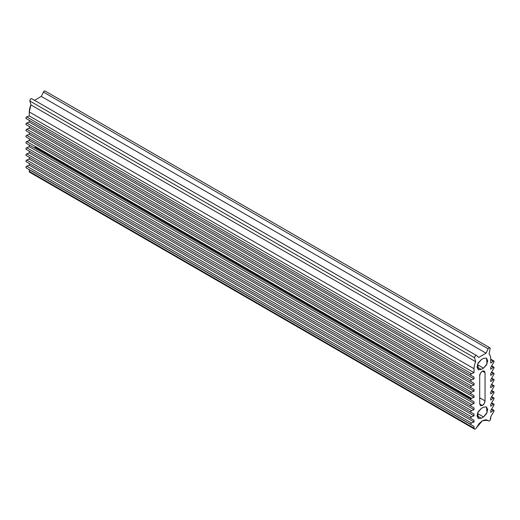 <?xml version="1.0" encoding="UTF-8"?>
<svg xmlns="http://www.w3.org/2000/svg" width="520" height="520" viewBox="0 0 520 520"><rect width="100%" height="100%" fill="white"/><g stroke="black" fill="none" stroke-linecap="round" stroke-linejoin="round"><path stroke-width="0.78" d="M476.398 355.44L31.824 98.767A1.573 0.91 120 0 0 31.713 98.696A1.573 0.91 120 0 0 30.953 98.787A1.573 0.91 120 0 0 29.881 101.023L474.63 357.799L475.67 361.686L474.63 357.799L29.881 101.023L30.921 104.91L475.67 361.686A13.208 7.625 120 0 0 474.038 368.719A13.208 7.625 -60 0 1 475.67 361.686L30.921 104.91A13.208 7.625 120 0 0 29.282 111.95L474.038 368.719L474.038 372.704L474.038 368.719L29.282 111.95L29.282 115.927L474.038 372.704L471.478 373.678L474.038 372.704L29.282 115.927L26.728 116.903L471.478 373.678A0.943 0.546 120 0 0 471.367 373.731L470.75 374.562L470.899 375.317A0.943 0.546 -60 0 1 470.75 374.562A0.943 0.546 -60 0 1 471.367 373.731A0.943 0.546 -60 0 1 471.478 373.678L26.728 116.903A0.943 0.546 120 0 0 26.618 116.955A0.943 0.546 120 0 0 26 117.787A0.943 0.546 120 0 0 26.143 118.541L474.038 377.13L26.143 118.541L474.038 377.13L474.038 378.865L474.038 377.13L29.282 120.354L29.282 122.09L474.038 378.865L471.478 379.841L474.038 378.865L29.282 122.09L26.728 123.065L471.478 379.841A0.943 0.546 120 0 0 471.367 379.893L470.75 380.725L470.899 381.478A0.943 0.546 -60 0 1 470.75 380.725A0.943 0.546 -60 0 1 471.367 379.893A0.943 0.546 -60 0 1 471.478 379.841L26.728 123.065A0.943 0.546 120 0 0 26.618 123.117A0.943 0.546 120 0 0 26 123.948A0.943 0.546 120 0 0 26.143 124.703L474.038 383.292L26.143 124.703L474.038 383.292L474.038 385.028L474.038 383.292L29.282 126.516L29.282 128.251L474.038 385.028L471.478 386.003L474.038 385.028L29.282 128.251L26.728 129.227L471.478 386.003A0.943 0.546 120 0 0 471.367 386.054L470.75 386.887L470.899 387.641A0.943 0.546 -60 0 1 470.75 386.887A0.943 0.546 -60 0 1 471.367 386.054A0.943 0.546 -60 0 1 471.478 386.003L26.728 129.227A0.943 0.546 120 0 0 26.618 129.279A0.943 0.546 120 0 0 26 130.111A0.943 0.546 120 0 0 26.143 130.865L474.038 389.454L26.143 130.865L474.038 389.454L474.038 391.19L474.038 389.454L29.282 132.678L29.282 134.413L474.038 391.19L471.478 392.165L474.038 391.19L29.282 134.413L26.728 135.388L471.478 392.165A0.943 0.546 120 0 0 471.367 392.216L470.75 393.049L470.899 393.803A0.943 0.546 -60 0 1 470.75 393.049A0.943 0.546 -60 0 1 471.367 392.216A0.943 0.546 -60 0 1 471.478 392.165L26.728 135.388A0.943 0.546 120 0 0 26.618 135.441A0.943 0.546 120 0 0 26 136.273A0.943 0.546 120 0 0 26.143 137.026L474.038 395.616L26.143 137.026L474.038 395.616L474.038 397.351L474.038 395.616L29.282 138.84L29.282 140.576L474.038 397.351L471.478 398.326L474.038 397.351L29.282 140.576L26.728 141.55L471.478 398.326A0.943 0.546 120 0 0 471.367 398.379L470.75 399.21L470.899 399.965A0.943 0.546 -60 0 1 470.75 399.21A0.943 0.546 -60 0 1 471.367 398.379A0.943 0.546 -60 0 1 471.478 398.326L26.728 141.55A0.943 0.546 120 0 0 26.618 141.602A0.943 0.546 120 0 0 26 142.435A0.943 0.546 120 0 0 26.143 143.195L474.038 401.778L26.143 143.195L474.038 401.778L474.038 403.513L474.038 401.778L29.282 145.002L29.282 146.738L474.038 403.513L471.478 404.488L474.038 403.513L29.282 146.738L26.728 147.713L471.478 404.488A0.943 0.546 120 0 0 471.367 404.541L470.75 405.373L470.899 406.133A0.943 0.546 -60 0 1 470.75 405.373A0.943 0.546 -60 0 1 471.367 404.541A0.943 0.546 -60 0 1 471.478 404.488L26.728 147.713A0.943 0.546 120 0 0 26.618 147.765A0.943 0.546 120 0 0 26 148.597A0.943 0.546 120 0 0 26.143 149.357L474.038 407.94L26.143 149.357L474.038 407.94L474.038 409.675L474.038 407.94L29.282 151.171L29.282 152.906L474.038 409.675L471.478 410.651L474.038 409.675L29.282 152.906L26.728 153.875L471.478 410.651A0.943 0.546 120 0 0 471.367 410.703L470.75 411.535L470.899 412.295A0.943 0.546 -60 0 1 470.75 411.535A0.943 0.546 -60 0 1 471.367 410.703A0.943 0.546 -60 0 1 471.478 410.651L26.728 153.875A0.943 0.546 120 0 0 26.618 153.933A0.943 0.546 120 0 0 26 154.758A0.943 0.546 120 0 0 26.143 155.519L474.038 414.109L26.143 155.519L474.038 414.109L474.038 415.844L474.038 414.109L29.282 157.333L29.282 159.068L474.038 415.844L471.478 416.812L474.038 415.844L29.282 159.068L26.728 160.037L471.478 416.812A0.943 0.546 120 0 0 471.367 416.871L470.75 417.697L470.899 418.457A0.943 0.546 -60 0 1 470.75 417.697A0.943 0.546 -60 0 1 471.367 416.871A0.943 0.546 -60 0 1 471.478 416.812L26.728 160.037A0.943 0.546 120 0 0 26.618 160.095A0.943 0.546 120 0 0 26 160.927A0.943 0.546 120 0 0 26.143 161.681L474.038 420.271L26.143 161.681L474.038 420.271L474.038 422.006L474.038 420.271L29.282 163.495L29.282 165.23L474.038 422.006L471.478 422.975L474.038 422.006L29.282 165.23L26.728 166.198L471.478 422.975A0.943 0.546 120 0 0 471.367 423.033L470.75 423.865L470.899 424.619A0.943 0.546 -60 0 1 470.75 423.865A0.943 0.546 -60 0 1 471.367 423.033A0.943 0.546 -60 0 1 471.478 422.975L26.728 166.198A0.943 0.546 120 0 0 26.618 166.257A0.943 0.546 120 0 0 26 167.089A0.943 0.546 120 0 0 26.143 167.843L474.038 426.433L26.143 167.843L474.038 426.433L474.038 428.168L474.038 426.433L29.282 169.656L29.282 171.392L474.038 428.168L474.428 429.032L475.371 428.935A1.885 1.092 120 0 0 476.45 427.681A1.885 1.092 -60 0 1 475.371 428.935A1.885 1.092 -60 0 1 474.428 429.032A1.885 1.092 -60 0 1 474.038 428.168L29.282 171.392A1.885 1.092 120 0 0 29.672 172.256L30.622 172.159M490.718 418.535A1.885 1.092 -60 0 1 489.379 420.849A1.885 1.092 -60 0 1 488.443 420.947A1.885 1.092 -60 0 1 488.306 420.836L486.707 419.913L488.306 420.836A1.885 1.092 120 0 0 489.379 420.849L490.328 419.854L490.718 416.8L490.718 418.535M470.893 398.873L34.957 147.192M479.707 403.962L482.378 405.503L480.487 405.691L479.707 403.962L479.707 375.719C479.557 374.348 480.447 372.808 482.378 371.098L484.263 370.91L485.043 372.638L482.378 371.098L484.263 370.91L485.043 372.638L482.378 371.098L480.487 373.087L479.707 375.719L479.707 403.962L482.378 405.503L480.487 405.691L479.707 403.962M479.707 397.8L485.043 400.881C484.874 402.838 483.984 404.378 482.378 405.503L484.263 403.513L485.043 400.881L485.043 372.638L485.043 400.881L479.707 397.8M481.267 359.671L483.49 358.384L486.473 358.091L487.045 363.844L483.49 368.147L481.267 369.428L478.276 369.726L477.704 363.974L481.267 359.671L483.49 358.384L486.473 358.091L487.715 360.828L486.473 364.988L483.49 368.147L477.451 364.656L483.49 368.147L481.267 369.428L477.041 366.99L481.267 369.428L478.276 369.726L477.041 366.99L478.276 362.824L481.267 359.671M481.267 408.46L483.49 407.173L486.473 406.881L487.045 412.633L483.49 416.929L481.267 418.216L478.276 418.509L477.704 412.757L481.267 408.46L483.49 407.173L486.473 406.881L487.715 409.617L486.473 413.777L483.49 416.929L477.451 413.446L483.49 416.929L481.267 418.216L477.041 415.779L481.267 418.216L478.276 418.509L477.041 415.779L478.276 411.613L481.267 408.46M476.574 355.543L478.706 357.422L486.044 353.184L41.294 96.415L34.528 100.321L41.294 96.415L486.044 353.184L488.176 348.849L43.427 92.073L41.294 96.415L43.427 92.073L488.176 348.849A1.573 0.91 -60 0 1 489.047 347.861A1.573 0.91 -60 0 1 489.756 347.744A1.573 0.91 -60 0 1 490.12 348.855L489.079 353.945A13.208 7.625 -60 0 1 490.718 359.093L490.718 363.071L493.272 361.094L490.718 359.619L493.272 361.094A0.943 0.546 -60 0 1 493.382 361.017A0.943 0.546 -60 0 1 493.863 360.978A0.943 0.546 -60 0 1 493.857 362.063L490.718 367.504L490.718 369.232L493.272 367.257L491.459 366.21L493.272 367.257A0.943 0.546 -60 0 1 493.382 367.178A0.943 0.546 -60 0 1 493.863 367.14A0.943 0.546 -60 0 1 493.857 368.225L490.718 373.666L490.718 375.401L493.272 373.418L491.459 372.372L493.272 373.418A0.943 0.546 -60 0 1 493.382 373.347A0.943 0.546 -60 0 1 493.863 373.301A0.943 0.546 -60 0 1 493.857 374.387L490.718 379.828L490.718 381.563L493.272 379.581L491.459 378.534L493.272 379.581A0.943 0.546 -60 0 1 493.382 379.509A0.943 0.546 -60 0 1 493.863 379.464A0.943 0.546 -60 0 1 493.857 380.549L490.718 385.99L490.718 387.725L493.272 385.743L491.459 384.696L493.272 385.743A0.943 0.546 -60 0 1 493.382 385.671A0.943 0.546 -60 0 1 493.863 385.625A0.943 0.546 -60 0 1 493.857 386.711L490.718 392.151L490.718 393.887L493.272 391.911L491.459 390.865L493.272 391.911A0.943 0.546 -60 0 1 493.382 391.833A0.943 0.546 -60 0 1 493.863 391.788A0.943 0.546 -60 0 1 493.857 392.873L490.718 398.313L490.718 400.049L493.272 398.073L491.459 397.026L493.272 398.073A0.943 0.546 -60 0 1 493.382 397.995A0.943 0.546 -60 0 1 493.863 397.95A0.943 0.546 -60 0 1 493.857 399.035L490.718 404.476L490.718 406.211L493.272 404.235L491.459 403.188L493.272 404.235A0.943 0.546 -60 0 1 493.382 404.157A0.943 0.546 -60 0 1 493.863 404.112A0.943 0.546 -60 0 1 493.857 405.204L490.718 410.637L490.718 412.373L493.272 410.397L491.459 409.351L493.272 410.397A0.943 0.546 -60 0 1 493.382 410.319A0.943 0.546 -60 0 1 493.863 410.28A0.943 0.546 -60 0 1 493.857 411.365L490.718 416.8L493.857 411.365L494 410.443L493.382 410.319A0.943 0.546 120 0 0 493.272 410.397L490.718 412.373L490.718 410.637L493.857 405.204L494 404.281L493.382 404.157A0.943 0.546 120 0 0 493.272 404.235L490.718 406.211L490.718 404.476L493.857 399.035L494 398.112L493.382 397.995A0.943 0.546 120 0 0 493.272 398.073L490.718 400.049L490.718 398.313L493.857 392.873L494 391.95L493.382 391.833A0.943 0.546 120 0 0 493.272 391.911L490.718 393.887L490.718 392.151L493.857 386.711L494 385.788L493.382 385.671A0.943 0.546 120 0 0 493.272 385.743L490.718 387.725L490.718 385.99L493.857 380.549L494 379.626L493.382 379.509A0.943 0.546 120 0 0 493.272 379.581L490.718 381.563L490.718 379.828L493.857 374.387L494 373.464L493.382 373.347A0.943 0.546 120 0 0 493.272 373.418L490.718 375.401L490.718 373.666L493.857 368.225L494 367.302L493.382 367.178A0.943 0.546 120 0 0 493.272 367.257L490.718 369.232L490.718 367.504L493.857 362.063L494 361.14L493.382 361.017A0.943 0.546 120 0 0 493.272 361.094L490.718 363.071L490.718 359.093A13.208 7.625 120 0 0 489.079 353.945L490.12 348.855L489.931 347.854L489.047 347.861A1.573 0.91 120 0 0 488.176 348.849L486.044 353.184L478.706 357.422L476.574 355.543A1.573 0.91 120 0 0 475.703 355.563A1.573 0.91 -60 0 1 476.469 355.472A1.573 0.91 -60 0 1 476.574 355.543M45.175 91.078L44.298 91.085A1.573 0.91 120 0 0 43.427 92.073L44.298 91.085A1.573 0.91 120 0 1 45.006 90.968M31.694 170.905L470.71 424.372M476.45 427.681L482.378 420.784L487.565 420.271L488.306 420.836L485.7 419.783L482.378 420.784L479.05 423.625L476.45 427.681M474.63 357.799A1.573 0.91 -60 0 1 475.703 355.563L474.825 356.571L474.63 357.799M31.824 98.767L30.953 98.787L30.069 99.801L29.881 101.023L30.921 104.91L29.282 111.95L29.282 115.927L26.728 116.903M26.618 116.955L26 117.787L26.143 118.541L29.282 120.354L29.282 122.09L26.728 123.065M26.618 123.117L26 123.948L26.143 124.703L29.282 126.516L29.282 128.251L26.728 129.227M26.618 129.279L26 130.111L26.143 130.865L29.282 132.678L29.282 134.413L26.728 135.388M26.618 135.441L26 136.273L26.143 137.026L29.282 138.84L29.282 140.576L26.728 141.55M26.618 141.602L26 142.435L26.143 143.195L29.282 145.002L29.282 146.738L26.728 147.713M26.618 147.765L26 148.597L26.143 149.357L29.282 151.171L29.282 152.906L26.728 153.875M26.618 153.933L26 154.758L26.143 155.519L29.282 157.333L29.282 159.068L26.728 160.037M26.618 160.095L26 160.927L26.143 161.681L29.282 163.495L29.282 165.23L26.728 166.198M26.618 166.257L26 167.089L26.143 167.843L29.282 169.656L29.672 172.256L474.428 429.032M489.834 347.782L45.084 91.007M493.766 360.919L490.718 359.157M493.766 367.081L491.66 365.865M493.766 373.25L491.66 372.028M493.766 379.412L491.66 378.19M493.766 385.574L491.66 384.351M493.766 391.736L491.66 390.52M493.766 397.897L491.66 396.682M493.766 404.06L491.66 402.844M493.766 410.222L491.66 409.006M488.436 420.94L486.623 419.894M476.489 355.485L31.739 98.709"/></g></svg>
